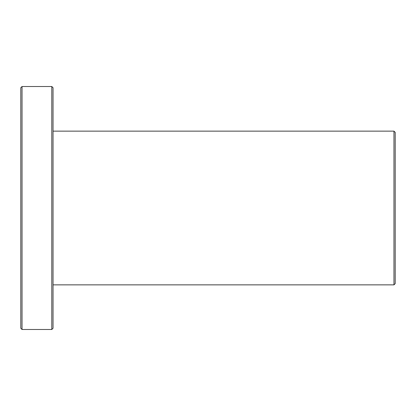 <?xml version="1.0" encoding="UTF-8"?>
<svg xmlns="http://www.w3.org/2000/svg" width="416" height="416" viewBox="0 0 416 416"><rect width="100%" height="100%" fill="white"/><g stroke="black" fill="none" stroke-linecap="round" stroke-linejoin="round"><path stroke-width="0.62" d="M395.2 208L395.2 132.376L393.962 131.139L393.962 284.861L395.2 283.624L395.2 208M22.038 208L22.038 86.507L51.792 86.507L51.792 329.493L22.038 329.493L22.038 208M22.038 86.507L20.8 87.745L20.8 328.255L22.038 329.493M51.792 329.493L53.035 328.255L53.035 87.745L51.792 86.507M53.035 284.861L393.962 284.861M53.035 131.139L393.962 131.139"/></g></svg>
